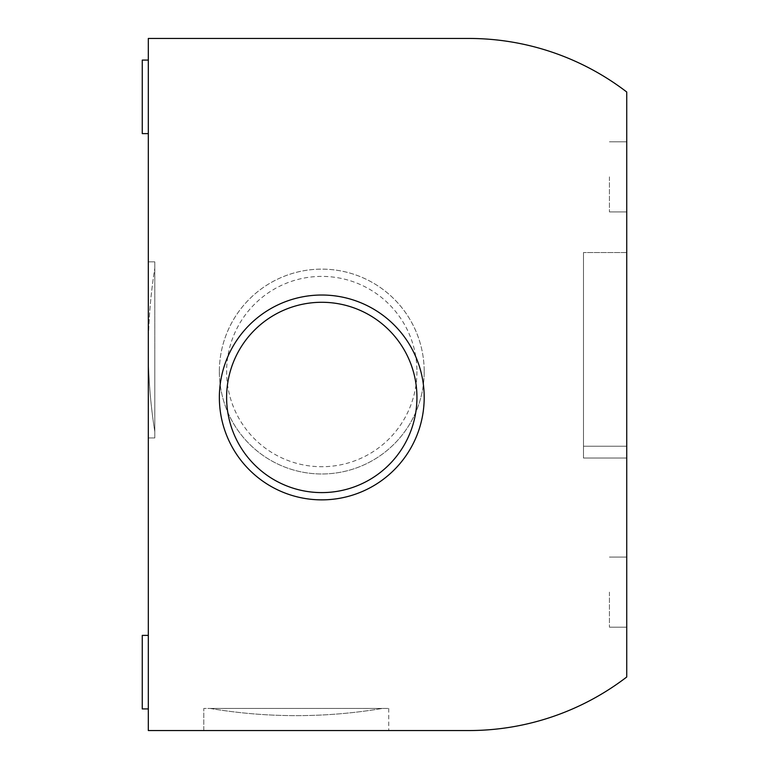 <?xml version="1.0" encoding="UTF-8"?>
<svg xmlns="http://www.w3.org/2000/svg" width="769" height="769" viewBox="0 0 769 769"><rect width="100%" height="100%" fill="white"/><g stroke="black" fill="none" stroke-linecap="round" stroke-linejoin="round"><path stroke-width="0.58" stroke-dasharray="3.85 2.88" d="M219.357 397.438A102.421 102.421 0 0 0 372.984 486.143A102.421 102.421 0 0 0 372.984 308.744A102.421 102.421 0 0 0 219.357 397.438M210.139 708.441L382.376 708.441L210.139 708.441A519.075 519.075 0 0 0 382.376 708.441A519.075 519.075 0 0 1 210.139 708.441M468.85 730.55A259.538 259.538 0 0 0 626.735 676.999L626.735 92.001A259.538 259.538 0 0 0 468.85 38.45L148.321 38.45L148.321 730.55L468.85 730.55M626.735 176.87L626.735 211.908L626.735 176.87M626.735 592.13L626.735 627.168L626.735 592.13M626.735 446.231L626.735 252.568L626.735 458.036L626.735 252.568L626.735 458.036L626.735 252.568L626.735 458.036L626.735 252.568L626.735 458.036L626.735 252.568L626.735 458.036L626.735 252.568L626.735 458.036L626.735 446.231L583.479 446.231L583.479 252.568L583.479 446.231L626.735 446.231L583.479 446.231L583.479 458.036L583.479 252.568L583.479 446.231L626.735 446.231L583.479 446.231L583.479 458.036L626.735 458.036L583.479 458.036L583.479 252.568L583.479 446.231L626.735 446.231L583.479 446.231L583.479 458.036L626.735 458.036L583.479 458.036L583.479 252.568L583.479 446.231L626.735 446.231L583.479 446.231L583.479 458.036L626.735 458.036L583.479 458.036L583.479 252.568L583.479 446.231L626.735 446.231L583.479 446.231L583.479 458.036L626.735 458.036L583.479 458.036L583.479 252.568L583.479 446.231L626.735 446.231M148.321 672.154L148.321 708.922L148.321 672.154M148.321 96.846L148.321 133.614L148.321 96.846M148.321 349.895L148.321 437.936L148.321 349.895A519.075 519.075 0 0 0 154.809 431.649L154.809 261.854L154.809 431.649A519.075 519.075 0 0 1 154.809 268.141A519.075 519.075 0 0 0 148.33 349.895M203.785 730.55L388.729 730.55L203.785 730.55L388.729 730.55L203.785 730.55L203.785 708.441L388.729 708.441L203.785 708.441L388.729 708.441L203.785 708.441L203.785 730.55M219.357 371.562A102.421 102.421 0 0 0 321.778 473.973A102.421 102.421 0 0 0 424.2 371.562A102.421 102.421 0 0 0 321.778 269.14A102.421 102.421 0 0 0 219.357 371.562M424.2 371.562A102.421 102.421 0 0 1 270.563 460.256A102.421 102.421 0 0 1 270.563 282.857A102.421 102.421 0 0 1 424.2 371.562M416.942 371.562A95.164 95.164 0 0 1 321.778 466.716A95.164 95.164 0 0 1 226.615 371.562A95.164 95.164 0 0 1 321.778 276.398A95.164 95.164 0 0 1 416.942 371.562M583.479 458.036L626.735 458.036L583.479 458.036L583.479 446.231L583.479 458.036L626.735 458.036L583.479 458.036M154.809 349.895L154.809 437.936L154.809 349.895M609.433 592.13L609.433 627.168L609.433 592.13M609.433 176.87L609.433 211.908L609.433 176.87M148.321 133.614L142.265 133.614L142.265 60.078L142.265 133.614L142.265 60.078L148.321 60.078M142.265 672.154L142.265 708.922L142.265 672.154M148.321 708.922L142.265 708.922L142.265 635.386L148.321 635.386M388.729 708.441L388.729 730.55L388.729 708.441M626.735 252.568L583.479 252.568L626.735 252.568M154.809 261.854L148.321 261.854L154.809 261.854M154.809 437.936L148.321 437.936L154.809 437.936M626.735 557.092L609.433 557.092L626.735 557.092M626.735 627.168L609.433 627.168L626.735 627.168M626.735 141.832L609.433 141.832L626.735 141.832M626.735 211.908L609.433 211.908L626.735 211.908"/><path stroke-width="1.15" d="M219.357 397.438A102.421 102.421 0 0 0 372.984 486.143A102.421 102.421 0 0 0 372.984 308.744A102.421 102.421 0 0 0 219.357 397.438M226.615 397.438A95.164 95.164 0 0 0 321.778 492.602A95.164 95.164 0 0 0 416.942 397.438A95.164 95.164 0 0 0 321.778 302.284A95.164 95.164 0 0 0 226.615 397.438M468.85 730.55A259.538 259.538 0 0 0 626.735 676.999L626.735 92.001A259.538 259.538 0 0 0 468.85 38.45L148.321 38.45L148.321 730.55L468.85 730.55M148.321 60.078L142.265 60.078L142.265 133.614L148.321 133.614M148.321 635.386L142.265 635.386L142.265 708.922L148.321 708.922"/></g></svg>
